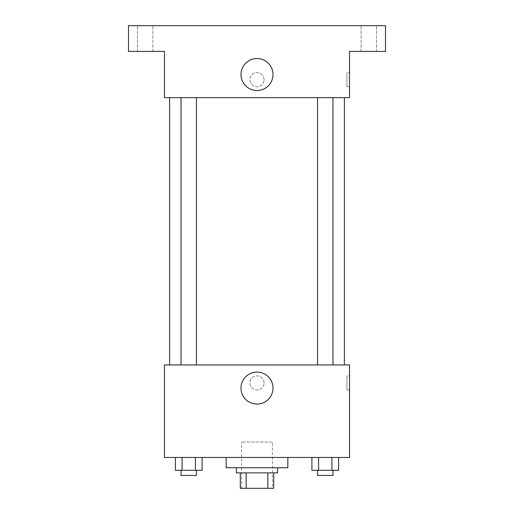 <?xml version="1.0" encoding="UTF-8"?>
<svg xmlns="http://www.w3.org/2000/svg" width="514" height="514" viewBox="0 0 514 514"><rect width="100%" height="100%" fill="white"/><g stroke="black" fill="none" stroke-linecap="round" stroke-linejoin="round"><path stroke-width="0.39" stroke-dasharray="2.57 1.93" d="M272.42 442.04L241.58 442.04L272.42 442.04L272.42 488.3L241.58 488.3L272.42 488.3M246.18 488.3L240.295 488.3L240.295 472.88L246.18 472.88L246.18 488.3L273.705 488.3M267.82 472.88L246.18 472.88L267.82 472.88L267.82 488.3M246.18 472.88L240.295 472.88M236.44 472.88L277.56 472.88M257 467.74L236.44 467.74L257 467.74M287.84 467.74L226.16 467.74M287.84 457.46L226.16 457.46L287.84 457.46M175.39 457.46L175.39 470.31L182.065 470.31L175.39 470.31L182.065 470.31L182.065 457.46L195.416 457.46L175.39 457.46L202.092 457.46L182.065 457.46L182.065 470.31L202.092 470.31L195.416 470.31L202.092 470.31L202.092 457.46L195.416 457.46L202.092 457.46L195.416 457.46L195.416 470.31L182.065 470.31L195.416 470.31L195.416 457.46L202.092 457.46L182.065 457.46L202.092 457.46M164.48 457.46L349.52 457.46L349.52 364.94L164.48 364.94L164.48 457.46M311.908 457.46L311.908 470.31L318.584 470.31L311.908 470.31L318.584 470.31L318.584 457.46L331.935 457.46L311.908 457.46L338.61 457.46L318.584 457.46L318.584 470.31L338.61 470.31L331.935 470.31L338.61 470.31L338.61 457.46L331.935 457.46L338.61 457.46L331.935 457.46L331.935 470.31L318.584 470.31L331.935 470.31L331.935 457.46L338.61 457.46L318.584 457.46L338.61 457.46M264.067 382.93A7.067 7.067 0 0 0 253.466 376.807A7.067 7.067 0 0 0 253.466 389.053A7.067 7.067 0 0 0 264.067 382.93A7.067 7.067 0 0 0 253.466 376.807A7.067 7.067 0 0 0 253.466 389.053A7.067 7.067 0 0 0 264.067 382.93M344.38 364.94L169.62 364.94L344.38 364.94M196.451 364.94L181.031 364.94L196.451 364.94L181.031 364.94L196.451 364.94L196.451 97.66L181.031 97.66L196.451 97.66M332.969 364.94L317.549 364.94L332.969 364.94L317.549 364.94L332.969 364.94L332.969 97.66L317.549 97.66L332.969 97.66M164.48 389.998L164.486 375.862L164.48 389.998M349.52 375.862L349.52 389.998L349.52 375.862L346.931 375.862L346.931 389.998L346.931 375.862M273.005 388.07A16.005 16.005 0 0 1 249.001 401.929A16.005 16.005 0 0 1 249.001 374.211A16.005 16.005 0 0 1 273.005 388.07M344.38 97.66L169.62 97.66L344.38 97.66M164.48 97.66L349.52 97.66L349.52 51.4L385.5 51.4L385.5 25.7L128.5 25.7L128.5 51.4L164.48 51.4L164.48 97.66M264.067 79.67A7.067 7.067 0 0 0 253.466 73.547A7.067 7.067 0 0 0 253.466 85.793A7.067 7.067 0 0 0 264.067 79.67A7.067 7.067 0 0 0 253.466 73.547A7.067 7.067 0 0 0 253.466 85.793A7.067 7.067 0 0 0 264.067 79.67M164.48 86.737L164.486 72.602L164.48 86.737M349.52 72.602L349.52 86.737L349.52 72.602L346.931 72.602L346.931 86.737L346.931 72.602M273.005 74.53A16.005 16.005 0 0 1 249.001 88.389A16.005 16.005 0 0 1 249.001 60.671A16.005 16.005 0 0 1 273.005 74.53M145.205 51.4L152.915 51.4L145.205 51.4M368.795 51.4L376.505 51.4L368.795 51.4M145.205 25.7L152.915 25.7L145.205 25.7M368.795 25.7L376.505 25.7L368.795 25.7M332.969 470.31L317.549 470.31L332.969 470.31L317.549 470.31L332.969 470.31L332.969 475.45L317.549 475.45L332.969 475.45L317.549 475.45L317.549 470.31M196.451 470.31L181.031 470.31L196.451 470.31L181.031 470.31L196.451 470.31L196.451 475.45L181.031 475.45L196.451 475.45L181.031 475.45L181.031 470.31M331.935 457.46L331.935 470.31M318.584 457.46L318.584 470.31M195.416 457.46L195.416 470.31M182.065 457.46L182.065 470.31M241.58 488.3L241.58 442.04M346.931 389.998L349.52 389.998M181.031 97.66L181.031 364.94M317.549 97.66L317.549 364.94M346.931 86.737L349.52 86.737M152.915 51.4L152.915 25.7L152.915 51.4M137.495 51.4L137.495 25.7L137.495 51.4M376.505 51.4L376.505 25.7L376.505 51.4M361.085 51.4L361.085 25.7L361.085 51.4"/><path stroke-width="0.77" d="M267.82 472.88L267.82 488.3L240.295 488.3L240.295 472.88M267.82 488.3L273.705 488.3L273.705 472.88L273.705 488.3M277.56 467.74L277.56 472.88L236.44 472.88L236.44 467.74M246.18 472.88L246.18 488.3M226.16 457.46L226.16 467.74L287.84 467.74L287.84 457.46M349.52 457.46L164.48 457.46L164.48 364.94L349.52 364.94L349.52 457.46M273.005 388.07A16.005 16.005 0 0 1 249.001 401.929A16.005 16.005 0 0 1 249.001 374.211A16.005 16.005 0 0 1 273.005 388.07M344.38 97.66L344.38 364.94M317.549 364.94L317.549 97.66M196.451 97.66L196.451 364.94M349.52 97.66L164.48 97.66L164.48 51.4L128.5 51.4L128.5 25.7L385.5 25.7L385.5 51.4L349.52 51.4L349.52 97.66M273.005 74.53A16.005 16.005 0 0 1 249.001 88.389A16.005 16.005 0 0 1 249.001 60.671A16.005 16.005 0 0 1 273.005 74.53M338.61 457.46L338.61 470.31L311.908 470.31L311.908 457.46M331.935 457.46L331.935 470.31M318.584 457.46L318.584 470.31M332.969 470.31L332.969 475.45L317.549 475.45L317.549 470.31M202.092 457.46L202.092 470.31L175.39 470.31L175.39 457.46M195.416 457.46L195.416 470.31M182.065 457.46L182.065 470.31M196.451 470.31L196.451 475.45L181.031 475.45L181.031 470.31M169.62 97.66L169.62 364.94M332.969 364.94L332.969 97.66M181.031 97.66L181.031 364.94"/></g></svg>
